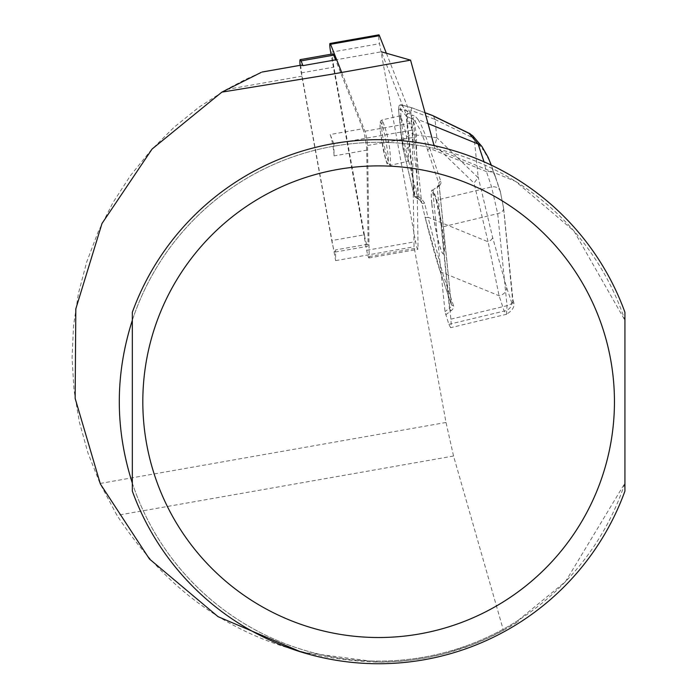 <?xml version="1.0" encoding="UTF-8"?>
<svg xmlns="http://www.w3.org/2000/svg" width="697" height="697" viewBox="0 0 697 697"><rect width="100%" height="100%" fill="white"/><g stroke="black" fill="none" stroke-linecap="round" stroke-linejoin="round"><path stroke-width="0.52" stroke-dasharray="3.48 2.61" d="M335.466 249.953A12.581 1.316 80 0 1 335.109 252.07A12.581 1.316 80 0 1 333.183 247.243L335.623 260.626L335.466 249.953L368.103 244.203L366.718 150.151L334.072 155.901L333.898 143.896L412.319 130.069L414.044 246.799L446.01 422.478L453.547 456.021L503.408 630.315L488.161 637.999L472.444 644.664L445.383 653.446L428.742 657.28L410.969 660.137L396.628 661.531L378.628 662.15C266.036 658.465 178.824 609.535 116.991 515.362L100.019 483.483L88.066 453.346L79.371 422.112L74.013 390.137L72.07 357.77L73.551 325.386L78.447 293.332L86.698 261.985L98.216 231.674L112.87 202.757L130.496 175.548L150.9 150.343L173.849 127.446L199.089 107.094L226.333 89.521L244.978 79.685L261.14 72.427M335.623 260.626L414.044 246.799M503.408 630.315L518.211 621.585A260.451 260.451 0 0 1 378.628 662.15L301.095 651.991M334.072 155.901A12.581 1.316 -100 0 0 330.178 134.504L362.823 128.745L335.588 59.872L381.372 51.796L412.319 130.069M518.211 621.585L518.132 620.4A259.406 259.406 0 0 1 123.169 446.751A259.406 259.406 0 0 1 434.911 148.478L434.092 145.612M518.132 620.4L565.459 581.655L624.93 483.099A259.406 259.406 0 0 1 132.325 483.099L132.325 491.097A262.02 262.02 0 0 0 624.93 491.097L624.93 320.306L573.927 230.968L515.44 181.307L434.911 148.478M132.325 320.306A259.406 259.406 0 0 1 624.93 320.306L624.93 312.308A262.02 262.02 0 0 0 132.325 312.308L132.325 320.306M436.226 200.213L441.497 227.144L450.872 319.174L451.203 323.861L450.671 327.686L448.868 324.349L445.017 311.637L432.724 190.926L436.226 200.213L491.577 186.927A8.381 6.831 -18.5 0 1 500.202 191.03M445.697 314.852L451.247 310.583A10.481 5.985 -5.8 0 0 453.442 305.513A2.1 1.708 -18.5 0 1 451.273 304.467L451.342 304.763A8.381 4.783 174.2 0 1 449.46 308.213L437.176 187.502A2.1 1.263 52.4 0 1 437.516 186.491L439.058 184.052A8.381 4.783 -5.8 0 0 438.927 183.45L451.212 304.162A8.381 4.783 174.2 0 1 451.342 304.763L439.058 184.052A8.381 4.783 -5.8 0 1 437.176 187.502L438.622 186.447A10.481 5.985 174.2 0 0 440.809 181.377L425.013 134.207L420.822 124.153L418.034 119.466L427.792 123.447M301.174 65.143A10.481 1.098 -100 0 0 302.062 76.165L333.183 247.243A12.581 1.316 80 0 1 331.746 240.561L364.392 234.802A12.581 1.316 -100 0 0 367.755 246.32A12.581 1.316 -100 0 0 368.103 244.203M333.898 143.896L330.178 134.504M503.504 207.767A8.381 4.783 -5.8 0 1 503.635 208.368L500.228 191.117A8.381 6.831 -18.5 0 1 500.49 192.328L503.504 207.767L513.001 304.171L512.539 304.563L511.955 303.404L506.606 287.443L492.57 237.207L478.116 176.759L478.107 177.639L474.03 183.076L488.066 241.789A8.381 4.165 166.6 0 0 492.57 237.207M453.442 305.513L442.438 272.588L427.984 217.237L488.066 241.789L499.087 295.746L504.21 311.062L506.484 314.277L507.05 305.687L497.684 213.648L491.577 186.927L486.462 171.61A8.381 6.831 -18.5 0 1 495.079 175.714M500.228 191.117L495.105 175.801A8.381 6.831 -18.5 0 1 495.367 177.003L500.49 192.328M448.868 324.349L504.21 311.062A8.381 6.831 161.5 0 0 511.72 302.768M440.277 271.56A2.1 1.708 -18.5 0 0 442.438 272.588L499.087 295.746A8.381 6.831 161.5 0 0 506.606 287.443M411.805 107.739L410.925 110.37L434.989 119.361L436.862 137.797L434.884 145.185L474.03 183.076M424.604 203.115A2.1 1.045 -13.4 0 1 421.65 202.836L425.022 216.941A2.1 1.045 -13.4 0 1 425.004 216.811L440.208 271.238L451.212 304.162A2.1 1.708 -18.5 0 0 451.273 304.467L440.269 271.542C441.349 274.226 436.67 263.623 425.022 216.941A2.1 1.045 -13.4 0 0 427.984 217.237L424.604 203.115L421.502 198.715L417.32 196.38L403.38 139.356L400.296 109.054L410.794 111.982L410.925 110.37M398.588 110.405A2.1 1.194 -5.8 0 1 400.296 109.054L401.315 104.811M398.623 110.57A2.1 1.194 -5.8 0 1 398.597 110.414L402.997 148.618A2.1 1.045 -13.4 0 0 405.968 148.914L415.325 142.571L413.399 134.66L412.92 132.892L403.38 139.356A2.1 1.194 -5.8 0 0 401.672 140.707A2.1 1.194 -5.8 0 0 401.707 140.872L402.988 148.487L414.34 195.953L406.194 115.902L398.789 107.268L398.623 110.57L401.707 140.872M433.456 116.077L434.989 119.361M472.601 135.636L474.326 139.496L478.116 176.759M481.906 146.492A8.381 8.207 -40.6 0 1 483.744 150.5L488.928 159.866L495.367 177.003M431.809 204.134A32.489 3.398 -100 0 0 437.428 237.311A32.489 3.398 -100 0 0 443.431 254.013A32.489 3.398 -100 0 0 441.131 221.428A32.489 3.398 -100 0 0 432.149 190.02A32.489 3.398 -100 0 0 431.809 204.134M440.809 181.377A2.1 1.708 -18.5 0 0 438.927 183.45L423.811 138.973L419.185 128.135L415.342 121.809A2.1 2.056 -40.6 0 1 418.034 119.466L415.839 116.896A2.1 2.056 -40.6 0 0 413.138 119.239L410.908 118.272A2.1 1.342 -66.8 0 1 411.474 116.181A2.1 1.342 -66.8 0 1 413.016 115.327L415.839 116.896M410.794 111.982L412.92 132.892M400.165 125.721L400.4 115.728C406.116 130.191 408.799 145.342 408.459 161.199C405.515 157.095 402.753 145.264 400.165 125.721M421.641 202.818L419.55 199.76A2.1 1.202 -60.8 0 1 419.115 198.889L421.624 202.688L425.004 216.811M381.825 129.93L382.113 119.919C388.081 134.268 390.843 149.402 390.398 165.337C387.305 161.268 384.448 149.463 381.825 129.93M427.923 150.526A2.1 1.708 -18.5 0 1 429.805 148.452L486.462 171.61L484.023 161.809M424.743 112.635L411.788 107.8L401.489 104.925A2.1 2.056 139.4 0 0 398.789 107.268M421.502 198.715A2.1 1.202 -60.8 0 1 419.585 199.778M419.55 199.76L415.368 197.425A2.1 2.1 0 0 1 414.349 196.084A2.1 1.045 166.6 0 0 417.32 196.38A2.1 1.202 -60.8 0 1 415.368 197.425A2.1 1.202 -60.8 0 1 414.933 196.554A2.1 1.194 -5.8 0 1 414.34 195.953A2.1 1.045 166.6 0 0 414.349 196.084L402.997 148.618A2.1 1.045 -13.4 0 1 402.988 148.487M401.489 104.925L408.895 113.559A2.1 2.056 -40.6 0 0 406.194 115.902A2.1 1.194 -5.8 0 0 406.787 116.504L414.933 196.554L419.115 198.889L410.908 118.272L406.787 116.504A2.1 1.342 -66.8 0 1 407.344 114.413A2.1 1.342 -66.8 0 1 408.895 113.559L413.016 115.327M431.913 204.116A32.489 3.398 -100 0 0 437.524 237.294A32.489 3.398 -100 0 0 443.536 253.996A32.489 3.398 -100 0 0 441.236 221.411A32.489 3.398 -100 0 0 432.253 190.002A32.489 3.398 -100 0 0 431.913 204.116M300.128 65.318A12.581 1.316 -100 0 0 301.243 72.897L331.746 240.561M364.392 234.802L333.889 67.139A12.581 1.316 80 0 1 332.878 53.878M362.823 128.745A12.581 1.316 80 0 1 366.718 150.151M386.408 53.329L413.809 122.611A8.381 0.88 80 0 1 416.405 136.873L418.043 247.94A8.381 0.88 80 0 1 417.808 249.352A8.381 0.88 80 0 1 415.569 241.676L379.551 43.684A8.381 0.88 80 0 1 378.645 35.817M341.73 72.514L364.949 131.228A8.381 0.88 80 0 1 367.546 145.49L369.183 256.557A8.381 0.88 80 0 1 368.948 257.968A8.381 0.88 80 0 1 366.7 250.293L331.031 54.209M446.01 422.478L100.019 483.483M453.547 456.021L116.991 515.362M302.062 76.165L226.333 89.521M436.862 137.797L413.399 134.66M415.325 142.571L434.884 145.185M434.998 119.44L474.117 138.45M474.326 139.496L483.744 150.5M478.107 177.639L436.862 137.71M503.643 208.412A8.381 4.783 -5.8 0 1 497.684 213.648L441.497 227.144M450.872 319.174L507.05 305.687A8.381 4.783 -5.8 0 0 513.001 300.442M415.342 121.809L413.138 119.239L421.624 202.688M451.247 310.583A2.1 1.263 52.4 0 1 449.46 308.213L445.017 311.637M380.335 131.411L383.15 149.158L385.04 157.104L386.765 162.262L387.976 163.595L388.447 160.859L388.072 154.568L385.258 136.821L383.367 128.875L381.642 123.718L380.431 122.384L379.961 125.129L380.335 131.411M432.515 190.342L437.516 186.491A2.1 1.263 52.4 0 1 438.622 186.447M503.635 208.368L513.001 300.398A8.381 4.783 -5.8 0 0 512.87 299.797M301.243 72.897L333.889 67.139M330.683 52.301L379.551 43.684M366.7 250.293L415.569 241.676M369.183 256.557L418.043 247.94M367.546 145.49L416.405 136.873M364.949 131.228L413.809 122.611M411.753 107.73L401.446 104.855M411.849 107.765L424.726 112.574M400.4 115.728L382.122 119.919L380.562 121.095L380.031 122.899L380.301 131.263C388.395 177.169 387.593 162.201 390.398 165.328L408.459 161.199M506.719 314.225L451.046 327.59M495.105 175.801L491.324 165.145M398.597 110.414L398.937 105.7L401.324 104.82M513.001 300.398C515.492 305.574 513.314 310.182 506.484 314.208M335.109 252.07L367.755 246.32M368.948 257.968L417.808 249.352"/><path stroke-width="1.05" d="M261.14 72.427L221.873 92.126L331.502 74.283L410.559 60.142L381.372 51.796M300.241 59.637A12.581 1.316 -100 0 1 301.069 60.883L302.942 65.631L335.588 59.872L333.706 55.133A12.581 1.316 80 0 0 332.878 53.878L300.241 59.637A12.581 1.316 -100 0 0 300.128 65.318M434.092 145.612L410.559 60.142M301.095 651.991L218.074 616.679L149.437 558.985L100.359 483.953L75.154 398.431L75.807 308.919L101.989 223.502L152.094 149.027L221.873 92.126M132.325 320.306C114.961 374.568 114.961 428.829 132.325 483.099L132.325 320.306M624.93 312.308L624.93 491.097A262.02 262.02 0 0 1 132.325 491.097L132.325 312.308A262.02 262.02 0 0 1 624.93 312.308A262.02 262.02 0 0 0 132.325 312.308M302.942 65.631L301.287 65.126A10.481 1.098 -100 0 0 301.226 65.126A10.481 1.098 -100 0 0 301.174 65.143M484.023 161.809L478.125 144.018L468.968 133.327L433.456 116.077M468.968 133.327L472.601 135.636L481.906 146.492A8.381 8.207 -40.6 0 0 478.125 144.018L427.792 123.447M378.645 35.817A8.381 0.88 80 0 1 378.88 34.85A8.381 0.88 80 0 1 379.429 35.686L386.408 53.329M331.031 54.209L330.683 52.301A8.381 0.88 80 0 1 330.012 43.467A8.381 0.88 80 0 1 330.57 44.294L341.73 72.514M614.449 401.699A235.821 235.821 0 0 1 260.722 605.928A235.821 235.821 0 0 1 260.722 197.478A235.821 235.821 0 0 1 614.449 401.699M301.287 65.126L262.063 72.044M431.844 115.293L424.743 112.635M301.069 60.883L333.706 55.133M330.57 44.294L379.429 35.686M301.226 65.126L262.133 72.018M424.726 112.574L432.393 115.432M432.706 115.563L470.248 133.815M491.324 165.145L488.022 157.121L481.906 146.492M330.012 43.467L378.88 34.85"/></g></svg>
